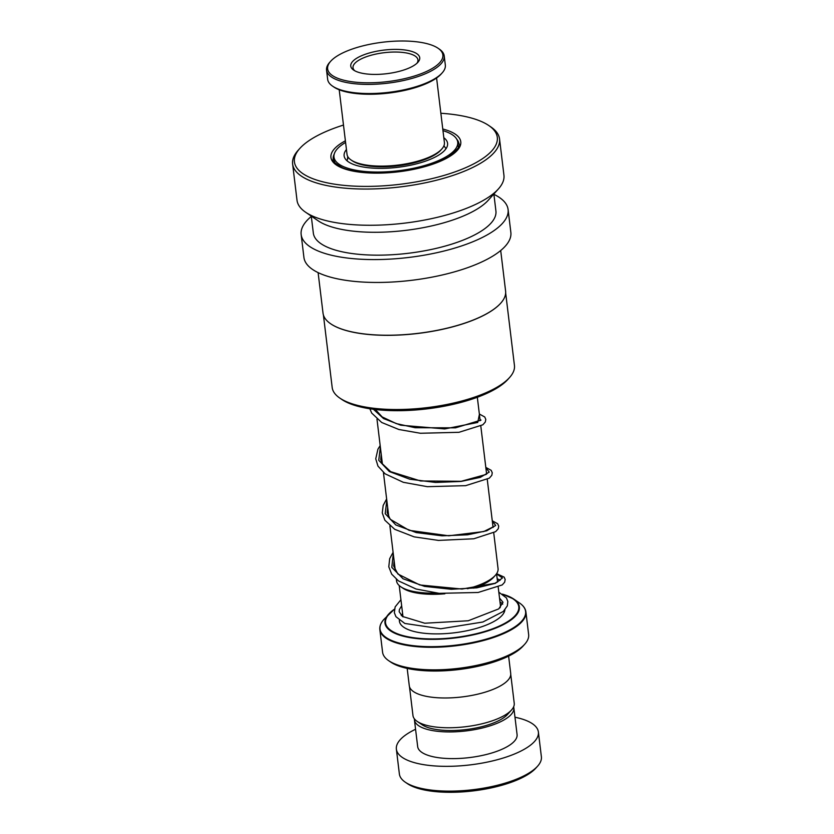 <?xml version="1.0" encoding="UTF-8"?>
<svg xmlns="http://www.w3.org/2000/svg" width="834" height="834" viewBox="0 0 834 834"><rect width="100%" height="100%" fill="white"/><g stroke="black" fill="none" stroke-linecap="round" stroke-linejoin="round"><path stroke-width="1.25" d="M510.752 674.435L514.234 703.27A51.01 17.441 173.1 0 1 511.523 709.995L507.541 714.436A46.183 15.794 173.1 0 1 488.912 724.631A46.183 15.794 173.1 0 1 422.129 724.767L417.198 721.41A51.01 17.441 173.1 0 1 412.966 715.52L409.473 686.695M511.523 709.995A51.01 17.441 173.1 0 1 490.955 721.254A51.01 17.441 173.1 0 1 417.198 721.41M467.52 588.721A51.124 17.483 -6.9 0 0 474.723 586.615A51.124 17.483 -6.9 0 0 495.344 575.324L493.655 577.211A49.081 16.784 173.1 0 1 473.858 588.053A49.081 16.784 173.1 0 1 473.629 588.126M444.866 593.787A49.081 16.784 173.1 0 1 402.885 588.189L400.789 586.771A51.124 17.483 -6.9 0 0 436.63 593.068M396.348 579.265L396.546 580.871A51.124 17.483 -6.9 0 0 400.789 586.771M524.732 644.223L523.043 646.1A71.526 24.467 173.1 0 1 494.197 661.894A71.526 24.467 173.1 0 1 390.771 662.113L388.686 660.684A73.569 25.166 -6.9 0 0 495.062 660.465A73.569 25.166 -6.9 0 0 524.732 644.223A73.569 25.166 -6.9 0 0 528.641 634.518L525.91 611.958A73.569 25.166 173.1 0 1 492.331 637.906A73.569 25.166 173.1 0 1 419.148 646.861A73.569 25.166 173.1 0 1 379.845 629.639C379.47 626.24 380.836 622.821 383.911 619.401A73.329 25.083 -6.9 0 0 407.805 644.911A73.329 25.083 -6.9 0 0 492.143 637.312A73.329 25.083 -6.9 0 0 519.519 602.992L513.744 599.052A67.679 23.143 173.1 0 1 488.474 630.723A67.679 23.143 173.1 0 1 410.63 637.739A67.679 23.143 173.1 0 1 388.581 614.199A67.679 23.143 173.1 0 1 394.409 609.216M379.845 629.639L382.577 652.198A73.569 25.166 -6.9 0 0 388.686 660.684M508.615 656.129L510.71 673.445A51.093 17.472 173.1 0 1 487.39 691.459A51.093 17.472 173.1 0 1 436.568 697.683A51.093 17.472 173.1 0 1 409.275 685.715L407.18 668.399M495.344 575.324A51.124 17.483 -6.9 0 0 498.054 568.59L493.738 532.863M537.576 766.206L535.887 768.083A69.483 23.769 173.1 0 1 507.875 783.428A69.483 23.769 173.1 0 1 407.399 783.637L405.303 782.209A71.526 24.467 -6.9 0 0 508.74 782A71.526 24.467 -6.9 0 0 537.576 766.206A71.526 24.467 -6.9 0 0 541.381 756.772L538.378 731.991A71.526 24.467 -6.9 0 0 514.985 717.23M415.572 729.26A71.526 24.467 -6.9 0 0 396.369 749.182L399.371 773.962A71.526 24.467 -6.9 0 0 405.303 782.209M414.404 718.866A50.071 17.128 -6.9 0 0 414.435 719.909A50.071 17.128 -6.9 0 0 441.186 731.637A50.071 17.128 -6.9 0 0 490.997 725.538A50.071 17.128 -6.9 0 0 513.848 707.878A50.071 17.128 -6.9 0 0 513.629 706.857M414.435 719.909L417.667 746.597A50.071 17.128 -6.9 0 0 444.418 758.325A50.071 17.128 -6.9 0 0 494.228 752.226A50.071 17.128 -6.9 0 0 517.08 734.566L513.848 707.878M396.369 749.182A71.526 24.467 -6.9 0 0 434.577 765.925A71.526 24.467 -6.9 0 0 505.738 757.22A71.526 24.467 -6.9 0 0 538.378 731.991M347.444 159.158L347.747 156.542M346.444 149.515A52.115 17.827 -6.9 0 0 344.119 155.864A52.115 17.827 -6.9 0 0 410.974 165.142A52.115 17.827 -6.9 0 0 447.587 143.344A52.115 17.827 -6.9 0 0 443.824 137.725M345.589 142.437A62.331 21.319 -6.9 0 0 333.975 157.084A62.331 21.319 -6.9 0 0 413.945 168.187A62.331 21.319 -6.9 0 0 457.73 142.114A62.331 21.319 -6.9 0 0 442.969 130.646M441.801 149.025L440.79 150.162A47.819 16.357 173.1 0 1 397.818 165.841A47.819 16.357 173.1 0 1 352.355 160.858L351.104 160.003A49.05 16.774 -6.9 0 0 397.735 165.111A49.05 16.774 -6.9 0 0 441.801 149.025A49.05 16.774 -6.9 0 0 444.407 142.562L436.589 77.989M339.209 89.77L347.027 154.353A49.05 16.774 -6.9 0 0 347.632 156.333A49.05 16.774 -6.9 0 0 351.104 160.003M328.346 71.224A58.036 19.849 -6.9 0 0 394.628 80.617A58.036 19.849 -6.9 0 0 442.145 52.584A58.036 19.849 -6.9 0 0 438.038 48.236A58.036 19.849 -6.9 0 0 382.858 42.2A58.036 19.849 -6.9 0 0 330.712 61.226A58.036 19.849 -6.9 0 0 328.346 71.224M438.038 48.236L439.299 49.091A59.266 20.266 173.1 0 1 443.479 53.532A59.266 20.266 173.1 0 1 444.22 55.93A59.266 20.266 173.1 0 1 391.396 82.702A59.266 20.266 173.1 0 1 327.282 72.568A59.266 20.266 173.1 0 1 326.553 70.171A59.266 20.266 173.1 0 1 329.701 62.352L330.712 61.226M442.176 72.892L441.165 74.017A58.036 19.849 173.1 0 1 389.009 93.054A58.036 19.849 173.1 0 1 333.829 87.007L332.578 86.152A59.266 20.266 -6.9 0 0 388.925 92.324A59.266 20.266 -6.9 0 0 442.176 72.892A59.266 20.266 -6.9 0 0 445.325 65.083L444.22 55.93M326.553 70.171L327.658 79.324A59.266 20.266 -6.9 0 0 328.387 81.722A59.266 20.266 -6.9 0 0 332.578 86.152M351.187 67.481A34.736 11.885 173.1 0 1 379.626 50.707A34.736 11.885 173.1 0 1 419.304 56.326A34.736 11.885 173.1 0 1 417.886 62.31A34.736 11.885 173.1 0 1 386.674 73.705A34.736 11.885 173.1 0 1 353.637 70.087A34.736 11.885 173.1 0 1 351.187 67.481M416.937 63.269A32.693 11.186 -6.9 0 0 417.938 59.881A32.693 11.186 -6.9 0 0 417.532 58.557A32.693 11.186 -6.9 0 0 382.16 52.969A32.693 11.186 -6.9 0 0 353.011 67.742A32.693 11.186 -6.9 0 0 353.418 69.066A32.693 11.186 -6.9 0 0 354.794 70.786M505.665 292.942L514.442 365.438A91.792 31.4 173.1 0 1 509.564 377.531L507.875 379.418A89.749 30.702 173.1 0 1 434.17 407.909A89.749 30.702 173.1 0 1 348.466 403.051A89.749 30.702 173.1 0 1 341.888 399.507L339.803 398.079A91.792 31.4 173.1 0 1 332.182 387.487L323.404 315.002M509.564 377.531A91.792 31.4 173.1 0 1 434.18 406.679A91.792 31.4 173.1 0 1 346.527 401.707A91.792 31.4 173.1 0 1 339.803 398.079M500.65 303.263A91.792 31.4 173.1 0 1 500.588 303.336A91.792 31.4 173.1 0 1 425.204 332.474A91.792 31.4 173.1 0 1 337.551 327.512A91.792 31.4 173.1 0 1 330.827 323.884A91.792 31.4 173.1 0 1 330.744 323.821M500.702 250.523L505.602 291.066A91.959 31.452 173.1 0 1 500.723 303.19A91.959 31.452 173.1 0 1 425.204 332.38A91.959 31.452 173.1 0 1 337.395 327.408A91.959 31.452 173.1 0 1 330.66 323.769A91.959 31.452 173.1 0 1 323.019 313.157L318.108 272.624M493.905 194.343A104.219 35.643 173.1 0 1 508.094 209.522A104.219 35.643 173.1 0 1 435.796 252.931A104.219 35.643 173.1 0 1 317.452 250.711A104.219 35.643 173.1 0 1 301.157 234.562A104.219 35.643 173.1 0 1 311.311 216.433M508.094 209.522L510.856 232.405A104.219 35.643 173.1 0 1 438.569 275.804A104.219 35.643 173.1 0 1 320.225 273.583A104.219 35.643 173.1 0 1 303.92 257.445L301.157 234.562M440.863 113.268A102.175 34.945 173.1 0 1 481.322 121.493A102.175 34.945 173.1 0 1 488.807 125.538L490.903 126.966A104.219 35.643 173.1 0 1 499.556 138.986L503.934 175.203A104.219 35.643 173.1 0 1 498.398 188.943L488.265 200.243A91.959 31.452 173.1 0 1 412.747 229.433A91.959 31.452 173.1 0 1 324.937 224.461A91.959 31.452 173.1 0 1 318.202 220.822L305.661 212.274A104.219 35.643 173.1 0 1 297.008 200.254L292.619 164.027A104.219 35.643 173.1 0 1 298.155 150.287L299.844 148.41A102.175 34.945 173.1 0 1 343.483 125.058M493.864 193.999L495.917 210.992A91.959 31.452 173.1 0 1 432.127 249.293A91.959 31.452 173.1 0 1 327.71 247.333A91.959 31.452 173.1 0 1 313.334 233.093L311.27 216.1M498.398 188.943A104.219 35.643 173.1 0 1 412.82 222.032A104.219 35.643 173.1 0 1 313.303 216.392A104.219 35.643 173.1 0 1 305.661 212.274M499.556 138.986A104.219 35.643 173.1 0 1 427.258 182.396A104.219 35.643 173.1 0 1 308.914 180.175A104.219 35.643 173.1 0 1 292.619 164.027M488.807 125.538A102.175 34.945 173.1 0 1 443.824 175.484A102.175 34.945 173.1 0 1 310.394 177.705A102.175 34.945 173.1 0 1 299.844 148.41M402.999 616.879A49.05 16.774 173.1 0 1 402.999 616.847L399.205 585.52M498.221 587.24L500.379 605.057A49.05 16.774 173.1 0 1 500.087 607.746M499.993 601.929A53.136 18.171 173.1 0 1 502.735 604.139M504.904 609.8A53.136 18.171 173.1 0 1 480.645 627.116A53.136 18.171 173.1 0 1 426.685 633.496A53.136 18.171 173.1 0 1 399.35 620.288M394.378 609.393A67.095 22.945 -6.9 0 0 406.137 636.384A67.095 22.945 -6.9 0 0 488.14 630.368A67.095 22.945 -6.9 0 0 502.756 594.329M401.206 615.398A53.136 18.171 173.1 0 1 402.613 613.72M502.527 594.173A67.679 23.143 173.1 0 1 513.744 599.052L502.454 594.121M456.782 139.257A63.353 21.663 173.1 0 1 458.981 143.896C461.129 145.179 457.793 149.401 448.973 156.552C441.415 161.212 431.261 165.069 418.501 168.145C391.198 174.859 357.15 174.494 342.201 167.613C335.091 163.495 332.088 160.66 333.193 159.117A63.353 21.663 173.1 0 1 334.226 154.082M442.771 129.02A65.396 22.362 173.1 0 1 450.548 131.616A65.396 22.362 173.1 0 1 430.928 164.809A65.396 22.362 173.1 0 1 341.158 167.582A65.396 22.362 173.1 0 1 345.391 140.81M496.605 573.907L502.464 577.952L495.344 583.352L476.839 587.824L451.257 589.284L424.579 586.375L403.083 578.806L391.792 567.37L393.273 553.797M492.31 521.125L495.688 525.472L486.775 530.758L467.478 534.823L442.083 535.824L416.27 532.592L395.785 524.94L385.204 513.671L386.809 500.421M485.857 467.738L489.235 472.096L480.311 477.371L461.014 481.447L435.619 482.448L409.807 479.216L389.332 471.554L378.751 460.285L380.356 447.034M479.394 414.362L477.736 422.452L444.71 428.926L400.81 425.215L383.557 418.574L373.403 409.265M375.821 409.557L375.946 410.599M376.978 419.127L382.399 463.975M383.432 472.503L388.863 517.361M389.895 525.879L395.326 570.748M346.954 160.712L348.237 157.313M383.911 619.401L394.419 609.195M525.91 611.958C525.462 608.57 523.325 605.578 519.519 602.992M446.002 148.723L443.949 145.731M477.329 397.276L480.155 420.659M480.811 426.101L486.618 474.035M487.275 479.487L493.071 527.422M496.584 573.74L497.596 582.069M333.975 157.084L334.622 162.38M457.73 142.114L458.377 147.399M497.2 578.827L500.212 580.11M500.317 579.922L494.948 583.3L461.994 589.044L419.794 584.968L397.901 574.021L393.627 565.963L394.128 560.844M492.936 526.223L493.749 526.734M493.853 526.546L483.741 531.55L448.723 535.803L409.14 530.341L390.229 519.28L387.174 512.67L387.664 507.468M486.472 472.847L487.285 473.347M487.4 473.159L486.066 474.463L461.212 481.301L420.607 480.968L390.698 471.669L382.233 463.694L380.731 459.43L381.201 454.092M480.009 419.46L480.832 419.971M480.978 420.127L455.51 427.832L415.176 427.727L396.306 423.609L382.17 416.937L375.352 409.504M401.665 605.797L399.361 609.633L399.163 611.697L402.405 616.441L424.756 623.227L468.218 620.767L498.774 608.883L502.996 602.273L499.535 598.082M400.925 599.729L395.139 606.902L394.346 612.698L395.942 616.701L404.824 623.457L440.759 628.773L482.886 622.008L503.34 611.426L507.322 605.891L507.843 601.512L506.436 597.926L498.815 592.182M496.626 573.667L504.132 577.118L505.175 579.463L504.685 582.174L502.224 584.926L478.111 592.484L439.164 593.339L416.062 589.013L398.433 580.881L391.699 574.178L388.79 566.818L389.666 558.697L393.095 552.327M492.268 520.781L497.658 523.731L498.722 526.16L498.232 528.777L495.594 531.675L473.795 538.774L438.434 540.411L414.144 536.867L394.743 529.329L384.86 520.218L382.264 512.9L383.171 505.446L386.632 498.951M485.815 467.394L491.205 470.355L492.258 472.784L491.82 475.297L489.329 478.153L465.674 485.659L427.342 486.681L403.302 482.302L385.11 473.837L377.979 466.143L375.738 458.825L377.927 449.203L380.179 445.564M479.352 414.018L484.752 416.99L485.805 419.419L485.305 422.025L482.844 424.798L458.981 432.304L420.409 433.263L398.871 429.5L381.691 422.484L371.703 413.08L369.848 408.764"/></g></svg>
